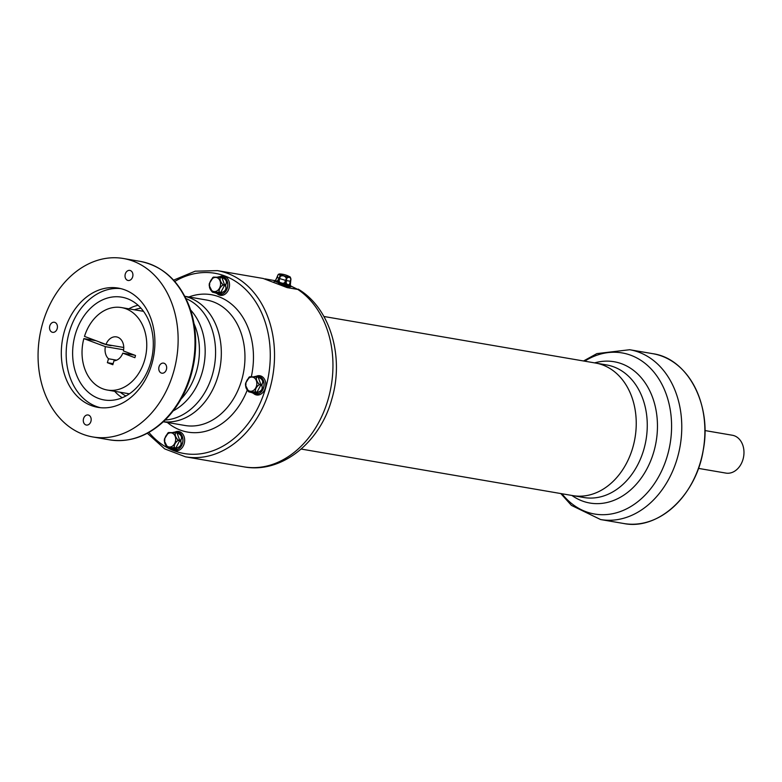 <?xml version="1.0" encoding="UTF-8"?>
<svg xmlns="http://www.w3.org/2000/svg" width="782" height="782" viewBox="0 0 782 782"><rect width="100%" height="100%" fill="white"/><g stroke="black" fill="none" stroke-linecap="round" stroke-linejoin="round"><path stroke-width="1.17" d="M114.68 391.303A49.139 37.644 -80.3 0 0 122.227 397.735M138.082 305.273A49.139 37.644 -80.3 0 0 128.815 308.831M123.751 347.491L106.02 344.451L84.485 336.397A41.837 32.052 -80.3 0 1 121.464 307.57A41.837 32.052 -80.3 0 1 145.99 354.217A41.837 32.052 -80.3 0 1 107.329 390.042A41.837 32.052 -80.3 0 1 83.85 338.606L105.384 346.651L123.615 349.779M134.827 355.224L122.784 353.161L134.885 357.687L135.521 355.487L123.419 350.962A12.092 9.257 -80.3 0 0 116.44 336.886A12.092 9.257 -80.3 0 0 106.02 344.451M105.384 346.651A12.092 9.257 -80.3 0 0 108.493 358.772L107.369 362.672L112.833 364.715L113.957 360.815A12.092 9.257 -80.3 0 0 122.784 353.161M108.493 358.772L116.645 360.17M113.136 363.669L107.369 362.672M111.484 345.39L111.445 345.517A6.002 0.557 -163.9 0 1 110.018 345.478A6.002 0.557 -163.9 0 1 103.576 343.797A6.002 0.557 -163.9 0 1 99.92 342.193L99.92 342.174M95.903 340.669L83.85 338.606M698.443 468.389L725.892 473.09A19.198 14.702 -80.3 0 0 740.632 464.879A19.198 14.702 -80.3 0 0 742.685 444.86A19.198 14.702 -80.3 0 0 732.372 435.251L704.924 430.55M212.479 292.175L220.68 292.556L214.063 292.458L215.617 292.986C218.628 294.413 220.475 294.443 221.179 293.084L219.077 292.312L212.538 292.194L215.637 292.986L214.024 292.439M220.407 277.385C219.595 279.545 220.485 282.009 223.085 284.756L225.754 284.482C227.063 282.028 226.311 279.946 223.476 278.236L220.368 277.327L223.476 278.187C226.399 279.917 227.171 282.038 225.793 284.55L223.095 284.834C220.319 282.058 219.41 279.555 220.368 277.327A8.69 6.657 -80.3 0 0 220.338 277.307L213.681 277.19M223.075 284.951C220.084 287.082 218.794 289.496 219.214 292.214L222.352 292.282C225.421 291.041 226.506 288.998 225.617 286.124L223.095 284.883L225.666 286.075C226.614 289.017 225.509 291.1 222.342 292.341L219.165 292.273C218.618 289.457 219.928 286.994 223.095 284.883A8.69 6.657 -80.3 0 0 223.095 284.834L223.085 284.756M217.699 277.082L220.641 276.554L222.499 277.454L213.398 277.102L209.332 283.485L209.175 285.42L212.538 292.194M220.68 292.556L221.257 293.084L217.474 293.797L215.695 293.025M217.298 290.699A7.136 5.464 -80.3 0 0 218.286 278.412A7.136 5.464 -80.3 0 0 209.556 284.413A7.136 5.464 -80.3 0 0 217.298 290.699M209.723 284.638C208.862 286.798 209.772 289.301 212.45 292.145M213.652 277.209L212.724 277.571L209.332 283.485M216.878 277.297L221.443 276.554A8.983 6.882 -80.3 0 0 221.032 276.574M221.932 276.584A8.993 6.891 99.7 0 1 222.401 276.642A8.993 6.891 99.7 0 1 227.679 286.671A8.993 6.891 99.7 0 1 219.371 294.364A8.993 6.891 99.7 0 1 218.901 294.267M220.309 277.287L222.44 277.395C221.922 276.388 220.065 276.359 216.897 277.297M221.883 277.571L222.499 277.454A8.69 6.657 -80.3 0 1 223.29 278.099L223.281 278.148M213.74 277.17L222.078 277.581M222.44 277.395L222.518 277.405A8.7 6.667 99.7 0 1 223.476 278.187L223.476 278.236M225.636 284.599L225.685 284.668A8.69 6.657 -80.3 0 1 225.587 285.919L225.529 285.977M225.754 284.482L225.793 284.55A8.7 6.667 99.7 0 1 225.666 286.075L225.617 286.124M222.147 292.331L222.147 292.39A8.69 6.657 -80.3 0 1 221.257 293.006L221.169 293.006M222.352 292.282L222.342 292.341A8.7 6.667 99.7 0 1 221.257 293.084L221.179 293.084M220.035 276.584A9.755 7.478 99.7 0 1 229.351 286.916A9.755 7.478 99.7 0 1 217.152 293.68M281.188 274.99A5.748 0.538 16.1 0 0 287.923 276.955A5.748 0.538 16.1 0 0 290.044 276.926L290.044 276.926A22.668 22.668 0 0 0 279.721 273.944L279.721 273.944A5.748 0.538 16.1 0 0 281.188 274.99M277.278 277.297L277.923 275.039C279.242 273.534 279.927 273.925 279.966 276.222L279.927 276.212C279.77 274.081 279.096 273.69 277.923 275.049L275.968 279.604L278.372 274.296L279.721 273.944M286.349 278.197C284.824 275.831 282.791 275.205 280.249 276.329L279.018 281.139L279.536 278.539L285.704 280.425L286.427 278.216L284.57 282.84L282.947 283.416L279.79 282.458L279.018 281.139A7.439 0.694 -163.9 0 1 277.766 280.67L276.31 281.158L275.284 280.552L275.948 279.614L275.332 280.513L276.349 281.109L277.766 280.67L279.321 278.48A6.872 0.635 16.1 0 0 279.526 278.558L280.181 276.31C282.84 275.02 284.922 275.655 286.427 278.216A6.872 0.635 16.1 0 0 286.691 278.284C288.587 276.574 289.985 276.818 290.884 278.998L290.855 278.998C289.995 277.024 288.626 276.789 286.75 278.294L286.153 283.24L286.046 280.513L290.23 281.256L289.438 284.883L287.326 284.521L286.153 283.24A7.439 0.694 -163.9 0 1 284.57 282.84L285.704 280.425M290.2 283.788L290.943 278.988L290.259 277.063M277.757 280.64L279.927 276.212M286.192 283.221L287.326 284.462L289.408 284.824L290.855 278.998M289.848 283.846L289.878 283.876A7.439 0.694 -163.9 0 0 290.21 283.807L290.386 284.775A7.888 0.733 16.1 0 1 289.438 284.883L289.408 284.824M149.792 323.259A52.14 39.941 99.7 0 1 144.201 377.638A52.14 39.941 99.7 0 1 104.153 399.954A52.14 39.941 99.7 0 1 73.596 341.812A52.14 39.941 99.7 0 1 121.777 297.17A52.14 39.941 99.7 0 1 149.792 323.259M276.349 281.109L276.31 281.158A7.888 0.733 16.1 0 0 279.79 282.458L282.937 283.358L284.521 282.801M279.076 281.139L279.839 282.41M282.937 283.358L282.947 283.416A7.888 0.733 16.1 0 0 287.326 284.521L287.326 284.462M290.347 284.687L290.943 278.988L290.044 276.926M275.87 279.692L275.244 280.406A7.888 0.733 16.1 0 0 275.284 280.552L275.332 280.513M120.741 288.607A60.488 46.334 -80.3 0 0 67.291 340.737A60.488 46.334 -80.3 0 0 100.331 407.676M572.541 495.563A67.252 51.524 -80.3 0 0 572.854 495.622A67.252 51.524 -80.3 0 0 624.495 466.844A67.252 51.524 -80.3 0 0 631.719 396.699A67.252 51.524 -80.3 0 0 595.571 363.043A67.252 51.524 -80.3 0 0 595.268 362.995M150.828 318.372A60.488 46.334 -80.3 0 0 118.317 288.108A60.488 46.334 -80.3 0 0 62.433 339.896A60.488 46.334 -80.3 0 0 97.877 407.344A60.488 46.334 -80.3 0 0 144.338 381.469A60.488 46.334 -80.3 0 0 150.828 318.372M275.244 280.406L275.01 280.767A8.006 0.743 16.1 0 0 275.01 280.777A8.006 0.743 16.1 0 0 277.63 282.136A8.006 0.743 16.1 0 0 285.782 284.589A8.006 0.743 16.1 0 0 290.396 285.225A8.006 0.743 16.1 0 0 290.396 285.215L290.386 284.775M631.709 396.699A67.252 51.514 99.7 0 1 624.495 466.844A67.252 51.514 99.7 0 1 572.854 495.622L583.871 497.508A67.252 51.524 99.7 0 0 646.02 439.924A67.252 51.524 99.7 0 0 606.597 364.94L595.571 363.043A67.252 51.514 99.7 0 1 631.709 396.699M90.839 417.539A5.103 3.91 -80.3 0 0 88.092 414.978A5.103 3.91 -80.3 0 0 83.381 419.357A5.103 3.91 -80.3 0 0 86.372 425.046A5.103 3.91 -80.3 0 0 90.292 422.857A5.103 3.91 -80.3 0 0 90.839 417.539M166.322 365.673A5.103 3.91 -80.3 0 0 163.575 363.122A5.103 3.91 -80.3 0 0 158.863 367.491A5.103 3.91 -80.3 0 0 161.854 373.19A5.103 3.91 -80.3 0 0 165.774 371A5.103 3.91 -80.3 0 0 166.322 365.673M132.578 272.967A5.103 3.91 -80.3 0 0 129.832 270.406A5.103 3.91 -80.3 0 0 125.11 274.775A5.103 3.91 -80.3 0 0 128.101 280.474A5.103 3.91 -80.3 0 0 132.031 278.284A5.103 3.91 -80.3 0 0 132.578 272.967M57.096 324.823A5.103 3.91 -80.3 0 0 54.349 322.262A5.103 3.91 -80.3 0 0 49.628 326.641A5.103 3.91 -80.3 0 0 52.629 332.33A5.103 3.91 -80.3 0 0 56.548 330.151A5.103 3.91 -80.3 0 0 57.096 324.823M172.04 303.797A90.526 69.344 -80.3 0 0 123.39 258.5A90.526 69.344 -80.3 0 0 39.745 336.016A90.526 69.344 -80.3 0 0 92.804 436.952A90.526 69.344 -80.3 0 0 162.333 398.214A90.526 69.344 -80.3 0 0 172.04 303.797M275.108 280.963A7.859 0.733 16.1 0 0 277.678 282.292A7.859 0.733 16.1 0 0 285.713 284.716A7.859 0.733 16.1 0 0 290.21 285.322M253.573 390.365A7.136 5.464 -80.3 0 0 254.561 378.077A7.136 5.464 -80.3 0 0 245.831 384.079A7.136 5.464 -80.3 0 0 253.573 390.365M249.927 376.875L248.999 377.237L245.607 383.151L249.673 376.768L256.574 376.953L249.957 376.856M250.015 376.836L258.715 377.061C258.197 376.054 256.349 376.025 253.173 376.963L256.916 376.22L258.774 377.12A8.69 6.657 -80.3 0 1 259.565 377.765L259.751 377.853C262.684 379.583 263.456 381.704 262.068 384.216L260.914 384.695L261.96 384.333A8.69 6.657 -80.3 0 1 261.862 385.585L261.95 385.741C262.899 388.683 261.784 390.765 258.617 392.007L258.422 392.056A8.69 6.657 -80.3 0 1 257.532 392.672L253.749 393.463L251.97 392.691M256.682 377.051C255.87 379.221 256.77 381.675 259.36 384.431L260.914 384.695L258.226 377.315L256.643 376.992L258.187 377.256M260.924 384.764L259.37 384.5C256.594 381.724 255.685 379.221 256.643 376.992A8.69 6.657 -80.3 0 0 256.613 376.973L258.158 377.237M259.35 384.617C256.359 386.748 255.079 389.172 255.489 391.88L257.034 392.144L260.895 384.881L259.37 384.548L261.804 385.643L260.914 384.812M256.985 392.202L255.44 391.938C254.893 389.123 256.203 386.66 259.37 384.548A8.69 6.657 -80.3 0 0 259.37 384.5L259.36 384.431M248.754 391.841L255.411 391.958L248.813 391.86L251.716 392.574L250.299 392.105M245.607 383.151L245.45 385.096L248.813 391.86M245.998 384.314C245.137 386.464 246.056 388.967 248.725 391.821M172.431 446.111A7.136 5.464 -80.3 0 0 173.418 433.824A7.136 5.464 -80.3 0 0 164.689 439.826A7.136 5.464 -80.3 0 0 172.431 446.111M168.785 432.622L167.856 432.984L164.464 438.898L168.541 432.514L175.432 432.7L168.873 432.583M179.782 440.51L180.769 440.022L178.237 440.246C175.451 437.47 174.542 434.968 175.5 432.739L168.814 432.602M175.539 432.798C174.728 434.968 175.627 437.421 178.228 440.178L179.772 440.442L177.084 433.062L175.5 432.739A8.69 6.657 -80.3 0 0 175.471 432.72L177.573 432.808C177.055 431.801 175.207 431.772 172.03 432.71L175.774 431.967L177.641 432.866A8.69 6.657 -80.3 0 1 178.423 433.511L178.609 433.599C181.541 435.33 182.314 437.451 180.925 439.963L180.818 440.08A8.69 6.657 -80.3 0 1 180.72 441.331L180.808 441.488C181.756 444.43 180.642 446.512 177.475 447.754L177.279 447.803A8.69 6.657 -80.3 0 1 176.39 448.418L172.607 449.21L170.828 448.438M178.208 440.364C175.217 442.495 173.936 444.919 174.347 447.627L175.891 447.891L179.752 440.628L178.228 440.295L180.662 441.39L179.772 440.559M167.612 447.587L174.269 447.705C173.751 444.87 175.06 442.407 178.228 440.295A8.69 6.657 -80.3 0 0 178.237 440.246L178.228 440.178M175.852 447.949L169.156 447.851M164.464 438.898L164.308 440.843L167.671 447.607M164.855 440.061C164.005 442.211 164.914 444.714 167.592 447.568M257.444 392.672L250.357 392.124L251.912 392.652C254.903 394.079 256.75 394.118 257.454 392.75L255.352 391.978M176.312 448.418L169.215 447.871L170.769 448.399C173.76 449.826 175.608 449.865 176.321 448.497L174.21 447.724M178.423 433.56L178.609 433.599A8.7 6.667 99.7 0 0 177.651 432.817L177.573 432.808M279.858 284.384A8.543 0.792 16.1 0 0 287.698 286.466A8.543 0.792 16.1 0 0 288.499 286.613A8.543 0.792 16.1 0 0 290.523 286.593M257.454 392.75L257.532 392.75A8.7 6.667 99.7 0 0 258.617 392.007L258.627 391.948C261.696 390.717 262.791 388.664 261.892 385.8L261.804 385.643M261.892 385.8L261.95 385.741A8.7 6.667 99.7 0 0 262.068 384.216L262.029 384.158C263.339 381.704 262.586 379.612 259.751 377.902L259.556 377.814M259.751 377.902L259.751 377.853A8.7 6.667 99.7 0 0 258.793 377.071L258.715 377.061M176.321 448.497L176.39 448.497A8.7 6.667 99.7 0 0 177.475 447.754L177.485 447.695C180.554 446.463 181.649 444.411 180.75 441.547L180.662 441.39M180.75 441.547L180.808 441.488A8.7 6.667 99.7 0 0 180.925 439.963L180.886 439.904C182.206 437.451 181.444 435.359 178.609 433.648M290.601 285.889L297.805 289.438L287.17 287.62L263.182 278.47L217.416 270.631L195.168 271.188L173.575 280.142M265.069 278.861L275.059 280.679M253.974 376.748L257.718 376.23A8.983 6.882 -80.3 0 0 257.307 376.24M172.832 432.495L176.576 431.977A8.983 6.882 -80.3 0 0 176.175 431.987M258.207 376.25A8.993 6.891 99.7 0 1 258.686 376.308A8.993 6.891 99.7 0 1 263.954 386.337A8.993 6.891 99.7 0 1 255.646 394.04A8.993 6.891 99.7 0 1 255.176 393.933M177.064 431.996A8.993 6.891 99.7 0 1 177.543 432.055A8.993 6.891 99.7 0 1 182.812 442.084A8.993 6.891 99.7 0 1 174.503 449.787A8.993 6.891 99.7 0 1 174.034 449.679M256.31 376.25A9.755 7.478 99.7 0 1 265.626 386.591A9.755 7.478 99.7 0 1 253.427 393.346M175.168 431.996A9.755 7.478 99.7 0 1 184.484 442.338A9.755 7.478 99.7 0 1 172.284 449.093M134.426 309.789A45.679 34.994 99.7 0 1 140.985 308.196M125.941 395.946A45.679 34.994 99.7 0 1 120.291 392.271M215.617 292.986L218.432 294.13A8.983 6.882 -80.3 0 0 223.623 293.279A8.983 6.882 -80.3 0 0 227.64 283.26A8.983 6.882 -80.3 0 0 221.443 276.554L222.401 276.642M224.639 285.098L221.912 277.59M220.71 292.536L224.639 285.147M652.794 353.689A86.147 65.991 99.7 0 1 703.282 449.738A86.147 65.991 99.7 0 1 623.684 523.5C658.161 530.597 696.205 495.514 703.243 450.178C712.128 404.851 687.916 358.498 652.794 353.689L629.686 349.73A86.147 65.991 99.7 0 1 680.174 445.779A86.147 65.991 99.7 0 1 600.586 519.541L623.684 523.5M278.382 274.296L277.923 275.049M279.321 278.46L279.966 276.222A6.872 0.635 16.1 0 0 280.073 276.261A6.872 0.635 16.1 0 0 280.181 276.31L280.249 276.329M286.046 280.513L286.75 278.294M290.933 278.988A6.872 0.635 16.1 0 1 290.884 278.998L290.23 281.256A6.872 0.635 16.1 0 0 290.288 281.237M584.682 361.176A81.719 62.599 99.7 0 1 663.703 387.98A81.719 62.599 99.7 0 1 645.394 494.801A81.719 62.599 99.7 0 1 561.955 493.755M275.948 279.614L277.268 277.287L279.282 278.441M594.643 362.887A71.68 54.906 99.7 0 1 656.127 441.664A71.68 54.906 99.7 0 1 571.916 495.456M92.804 436.952L109.666 439.846A90.526 69.344 -80.3 0 0 179.186 401.107A90.526 69.344 -80.3 0 0 188.902 306.691A90.526 69.344 -80.3 0 0 140.252 261.393L123.39 258.5M274.971 280.846A8.201 0.762 16.1 0 0 274.775 280.924L275 280.816A8.064 0.753 16.1 0 0 277.551 282.273A8.064 0.753 16.1 0 0 286.192 284.853A8.064 0.753 16.1 0 0 290.376 285.274A8.201 0.762 16.1 0 1 290.513 285.459L290.386 285.254M274.101 281.803A8.661 0.802 16.1 0 1 274.091 281.657L274.775 280.924A8.201 0.762 16.1 0 0 277.444 282.331A8.201 0.762 16.1 0 0 285.968 284.892A8.201 0.762 16.1 0 0 290.513 285.459L290.709 286.456C289.506 286.437 293.328 287.19 287.698 286.466M256.955 392.222L255.411 391.958A8.69 6.657 -80.3 0 0 255.431 391.948L255.489 391.88M175.823 447.969L174.269 447.705A8.69 6.657 -80.3 0 0 174.308 447.685A8.69 6.657 -80.3 0 0 174.288 447.695L174.347 447.627M278.343 283.671A8.661 0.802 16.1 0 0 286.681 286.036A8.661 0.802 16.1 0 0 290.709 286.456M181.121 398.996A58.279 44.642 -80.3 0 0 195.5 327.365A58.279 44.642 -80.3 0 0 194.024 323.709M258.353 377.247L256.574 376.953M175.442 432.7L177.211 432.993M173.301 410.814A59.315 45.434 -80.3 0 0 201.179 327.717A59.315 45.434 -80.3 0 0 190.583 309.955M284.638 286.671L287.17 287.62M298.186 289.115C330.708 308.431 344.432 357.472 331.744 399.387C320.18 442.28 281.579 473.941 243.925 466.844A94.456 72.355 -80.3 0 0 328.147 399.279A94.456 72.355 -80.3 0 0 297.805 289.438M165.158 420.022A62.628 47.976 -80.3 0 0 211.365 327.453A62.628 47.976 -80.3 0 0 185.979 298.558M243.925 466.844L185.5 456.825A94.456 72.355 -80.3 0 0 269.722 389.26A94.456 72.355 -80.3 0 0 268.177 317.893A94.456 72.355 -80.3 0 0 217.416 270.631M163.379 421.733A63.655 48.767 -80.3 0 0 210.866 393.072A63.655 48.767 -80.3 0 0 217.044 327.805A63.655 48.767 -80.3 0 0 184.875 296.358M251.892 392.652L254.707 393.796A8.983 6.882 -80.3 0 0 259.898 392.955A8.983 6.882 -80.3 0 0 263.925 382.926A8.983 6.882 -80.3 0 0 257.718 376.23L258.686 376.308M170.75 448.399L173.565 449.542A8.983 6.882 -80.3 0 0 178.755 448.702A8.983 6.882 -80.3 0 0 182.783 438.673A8.983 6.882 -80.3 0 0 176.576 431.977L177.543 432.055M163.33 421.781L184.963 425.486A63.655 48.767 -80.3 0 0 233.847 398.253A63.655 48.767 -80.3 0 0 240.67 331.851A63.655 48.767 -80.3 0 0 206.468 300.005L184.835 296.3M148.883 432.407A91.435 70.038 -80.3 0 0 239.282 433.727A91.435 70.038 -80.3 0 0 264.12 319.027A91.435 70.038 -80.3 0 0 174.757 281.461M251.335 376.68A69.706 53.391 -80.3 0 0 248.774 329.574A69.706 53.391 -80.3 0 0 188.863 296.984M167.348 422.466A69.706 53.391 -80.3 0 0 247.19 390.238M143.526 311.344L121.464 307.57M129.382 393.825L107.329 390.042M219.371 294.364L218.432 294.13M214.063 292.458L212.518 292.194M560.802 493.55L571.417 505.377L600.586 519.541M629.686 349.73L596.91 353.601L583.528 360.981M290.396 285.225L277.669 282.292L275.01 280.777M595.571 363.043L323.904 316.485M572.854 495.622L301.187 449.054M140.252 261.393C163.203 266.134 179.655 281.373 189.606 307.121C195.363 323.259 197.025 340.463 194.581 358.743C190.857 383.571 180.984 404.059 164.963 420.227C148.121 436.248 129.695 442.788 109.666 439.846M250.348 392.124L248.793 391.86M169.205 447.871L167.661 447.607M255.646 394.04L254.707 393.796M174.503 449.787L173.565 449.542M147.329 433.257L164.709 448.897L185.5 456.825"/></g></svg>
